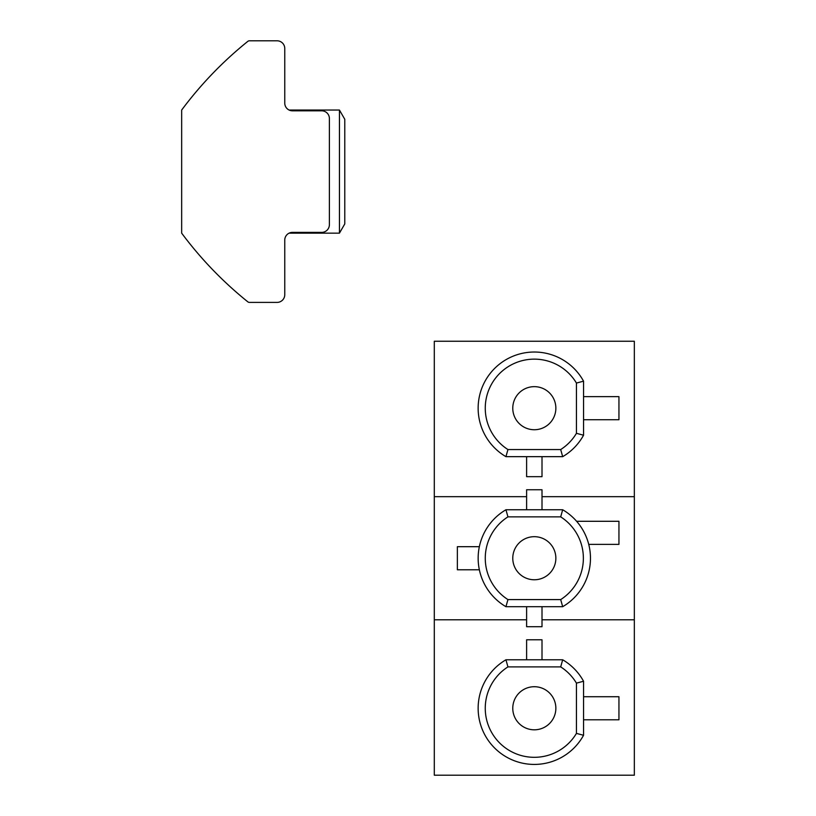<?xml version="1.0" encoding="UTF-8"?>
<svg xmlns="http://www.w3.org/2000/svg" width="816" height="816" viewBox="0 0 816 816"><rect width="100%" height="100%" fill="white"/><g stroke="black" fill="none" stroke-linecap="round" stroke-linejoin="round"><path stroke-width="1.22" d="M526.616 619.783L434.296 619.783L434.296 496.679L526.616 496.679M434.296 496.679L434.296 341.251L634.338 341.251L634.338 619.783L542.008 619.783M634.338 619.783L634.338 775.2L434.296 775.2L434.296 619.783M542.008 496.679L634.338 496.679M555.859 558.226A21.542 21.542 0 0 1 534.317 579.768A21.542 21.542 0 0 1 512.774 558.226A21.542 21.542 0 0 1 534.317 536.683A21.542 21.542 0 0 1 555.859 558.226M560.694 516.865L507.94 516.865A49.062 49.062 0 0 0 507.94 599.587L560.694 599.587A49.062 49.062 0 0 0 560.694 516.865L562.683 509.755A56.171 56.171 0 0 1 562.683 606.696L505.94 606.696A56.171 56.171 0 0 1 505.94 509.755L562.683 509.755M562.683 456.664L505.94 456.664A56.171 56.171 0 0 1 495.149 367.924A56.171 56.171 0 0 1 583.552 381.174L583.552 435.214A56.171 56.171 0 0 1 562.683 456.664L560.694 449.555L507.94 449.555A49.062 49.062 0 0 1 500.147 372.994A49.062 49.062 0 0 1 576.443 383.061L576.443 433.316A49.062 49.062 0 0 1 560.694 449.555M534.317 429.736A21.542 21.542 0 0 1 512.774 408.194A21.542 21.542 0 0 1 534.317 386.651A21.542 21.542 0 0 1 555.859 408.194A21.542 21.542 0 0 1 534.317 429.736M583.552 735.277A56.171 56.171 0 0 1 495.149 748.527A56.171 56.171 0 0 1 505.94 659.787L562.683 659.787A56.171 56.171 0 0 1 583.552 681.248L583.552 735.277L576.443 733.39A49.062 49.062 0 0 1 500.147 743.468A49.062 49.062 0 0 1 507.94 666.896L560.694 666.896A49.062 49.062 0 0 1 576.443 683.135L576.443 733.39M534.317 729.81A21.542 21.542 0 0 1 512.774 708.257A21.542 21.542 0 0 1 534.317 686.715A21.542 21.542 0 0 1 555.859 708.257A21.542 21.542 0 0 1 534.317 729.81M583.552 396.647L618.946 396.647L618.946 419.73L583.552 419.73M542.008 456.664L542.008 476.666L526.616 476.666L526.616 456.664M583.552 696.721L618.946 696.721L618.946 719.804L583.552 719.804M526.616 659.787L526.616 639.785L542.008 639.785L542.008 659.787M479.349 569.772L457.368 569.772L457.368 546.689L479.349 546.689M526.616 509.755L526.616 489.753L542.008 489.753L542.008 509.755M576.626 521.291L618.946 521.291L618.946 544.374L588.744 544.374M542.008 606.696L542.008 626.708L526.616 626.708L526.616 606.696M583.552 435.214L576.443 433.316M507.94 449.555L505.94 456.664M583.552 381.174L576.443 383.061M562.683 659.787L560.694 666.896M583.552 681.248L576.443 683.135M505.94 659.787L507.94 666.896M562.683 606.696L560.694 599.587M507.94 599.587L505.94 606.696M505.94 509.755L507.94 516.865M339.446 110.048L339.446 233.152L344.78 223.921L344.78 119.279L339.446 110.048L289.109 110.048M284.764 103.122A7.691 7.691 0 0 0 292.454 110.813L321.698 110.813A7.691 7.691 0 0 1 329.389 118.514L329.389 224.686A7.691 7.691 0 0 1 321.698 232.387L292.454 232.387A7.691 7.691 0 0 0 284.764 240.077L284.764 294.709A7.691 7.691 0 0 1 277.073 302.399L249.431 302.399A2.55 2.55 0 0 1 247.829 301.838A377.012 377.012 0 0 1 181.662 233.152L181.662 110.048A377.012 377.012 0 0 1 247.829 41.361A2.55 2.55 0 0 1 249.431 40.8L277.073 40.8A7.691 7.691 0 0 1 284.764 48.491L284.764 103.122M339.446 233.152L289.109 233.152"/></g></svg>
